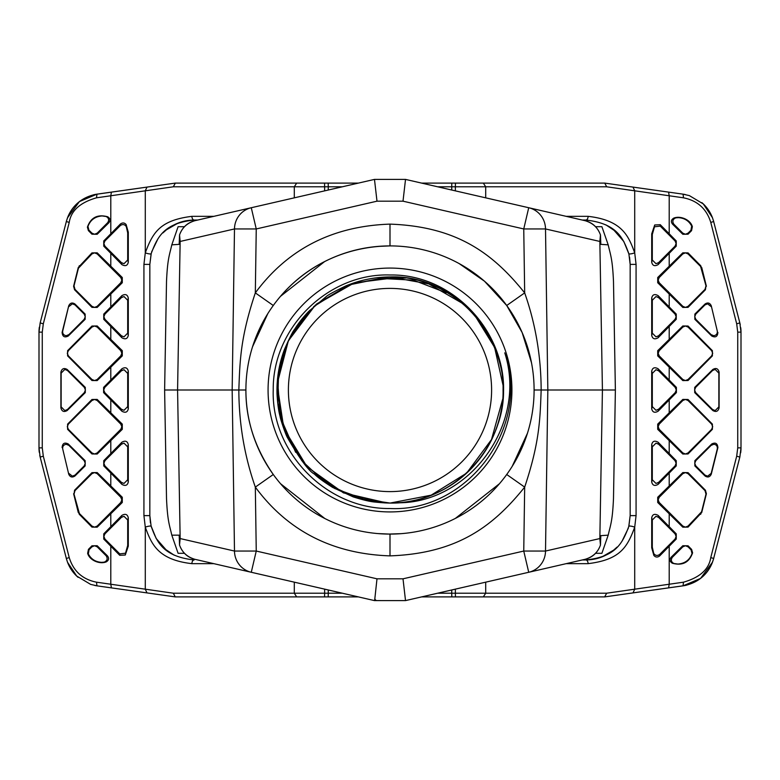 <?xml version="1.0" encoding="UTF-8"?>
<svg xmlns="http://www.w3.org/2000/svg" width="780" height="780" viewBox="0 0 780 780"><rect width="100%" height="100%" fill="white"/><g stroke="black" fill="none" stroke-linecap="round" stroke-linejoin="round"><path stroke-width="1.17" d="M242.551 209.742L374.478 179.4L376.994 201.181L256.25 228.95L234.487 228.95L180.151 241.449L177.577 390L245.905 390C245.739 419.659 254.865 447.827 273.283 474.503L255.323 487.11C244.481 456.212 238.982 423.842 238.836 390C239.928 360.633 240.347 337.76 255.323 292.89L256.25 228.95L251.277 207.733L194.873 220.701C187.093 223.051 181.984 227.809 179.546 234.985L179.517 234.995C182.267 227.458 187.346 222.709 194.756 220.74M180.151 241.449L179.546 234.985L179.205 243.867M179.195 244.355L171.805 244.842L178.103 226.697L184.46 226.697M537.449 570.268L405.522 600.6L403.006 578.818L523.75 551.05L545.512 551.05L599.849 538.561L600.454 545.015L600.795 536.133M600.805 535.645L608.195 535.158L601.897 553.303L595.55 553.303M608.195 535.158C610.496 524.862 612.466 521.625 613.49 498.469L615.381 390L613.49 281.531C612.466 258.511 610.486 255.04 608.195 244.842L600.805 244.355M184.451 553.303L178.103 553.303L171.805 535.158C169.514 524.959 167.534 521.489 166.511 498.469L164.619 390L166.511 281.531C167.534 258.375 169.504 255.138 171.805 244.842M179.205 536.133L179.195 535.645M252.525 346.817L267.793 313.657M506.717 474.503L524.677 487.11L523.75 551.05L528.723 572.276L405.522 600.6L374.478 600.6L235.209 568.581M528.723 207.733L405.522 179.4L374.478 179.4L405.522 179.4L585.127 220.701C592.907 223.051 598.016 227.809 600.454 234.985L599.849 241.449L545.512 228.95L523.75 228.95L528.723 207.733A22.171 21.733 103 0 1 545.512 228.95L547.833 390L545.512 551.05A22.171 21.733 77.1 0 1 528.723 572.276L585.127 559.299C592.907 556.959 598.016 552.201 600.454 545.015L600.483 545.015C597.733 552.552 592.654 557.3 585.244 559.27M599.849 538.561L602.423 390L534.095 390M391.755 534.085L390 534.095L390 555.877C456.904 553.429 492.755 526.851 524.677 487.11C539.653 442.24 540.072 419.367 541.164 390C541.018 356.158 535.519 323.788 524.677 292.89C492.745 253.081 456.651 226.522 390 224.123C332.69 226.044 287.791 248.957 255.323 292.89L273.283 305.497C300.661 267.618 343.375 246.363 390 245.905A144.095 144.095 0 0 0 245.905 390A144.095 144.095 0 0 0 390 534.095A144.095 144.095 0 0 0 534.095 390A144.095 144.095 0 0 0 390 245.905L390 224.123M527.475 433.183L512.207 466.342M531.502 362.768L522.122 332.494L506.717 305.497L484.477 281.2L459.137 263.572M401.076 533.666L388.099 534.085M390 555.877C332.68 553.956 287.791 531.034 255.323 487.11L256.25 551.05L234.487 551.05L232.167 390L234.487 228.95A22.171 21.733 -103 0 1 251.277 207.733L374.478 179.4M374.634 600.6L376.994 578.818L256.25 551.05L251.277 572.276A22.171 21.733 -77.1 0 1 234.487 551.05L180.151 538.561L177.577 390L164.619 390M171.805 535.158L179.176 535.158L179.546 545.015C181.984 552.201 187.093 556.959 194.873 559.299L374.478 600.6L405.522 600.6L374.429 600.59M599.849 241.449L602.423 390L615.381 390M376.994 201.181L403.006 201.181L405.522 179.4L544.791 211.429M390 511.924A121.924 121.924 0 0 1 268.076 390A121.924 121.924 0 0 1 390 268.076A121.924 121.924 0 0 1 511.924 390A121.924 121.924 0 0 1 390 511.924M390 508.521C326.596 509.35 271.148 452.371 273.234 390C272.435 327.541 328.565 272.922 390 274.989C459.03 273.741 515.755 343.375 501.345 409.627A113.061 113.061 0 0 1 397.878 502.788C468.575 503.285 527.846 425.051 504.767 352.843C531.121 427.245 467.356 512.294 390 508.521M469.94 310.06A113.061 113.061 0 0 0 446.531 292.09L446.16 292.734L413.439 280.156L378.261 278.304L405.746 278.041A113.061 113.061 0 0 0 390 276.939C465.485 273.975 524.842 358.751 496.236 428.668C480.919 472.485 436.41 503.646 390 503.061C450.43 504.455 504.455 450.43 503.061 390C504.455 329.569 450.43 275.545 390 276.939C450.43 275.545 504.455 329.569 503.061 390C504.455 450.43 450.43 504.455 390 503.061C450.43 504.455 504.455 450.43 503.061 390C504.455 329.569 450.43 275.545 390 276.939L428.844 283.94L463.018 303.703L428.844 283.94L390 276.939L428.844 283.94L463.018 303.703M387.972 276.959L348.153 285.09L313.667 306.599L348.153 285.09L387.972 276.959L348.153 285.09L313.667 306.599L348.153 285.09L387.972 276.959L348.153 285.09L313.667 306.599L348.153 285.09L387.972 276.959L348.153 285.09L313.667 306.599M390 276.939C450.43 275.545 504.455 329.569 503.061 390C504.455 450.43 450.43 504.455 390 503.061L357.796 498.274L328.214 484.604L303.771 463.106L286.591 435.435L277.846 404.06L278.509 371.504L288.473 340.49L306.735 313.531L288.473 340.49L278.509 371.504L277.846 404.06L286.591 435.435L303.771 463.106L328.214 484.604L357.796 498.274L390 503.061L357.796 498.274L328.214 484.604L303.771 463.106L286.591 435.435L277.846 404.06L278.509 371.504L288.473 340.49L306.735 313.531L288.473 340.49L278.509 371.504L277.846 404.06L286.591 435.435L303.771 463.106L328.214 484.604L357.796 498.274L390 503.061L357.796 498.274L328.214 484.604L303.771 463.106L286.591 435.435L277.846 404.06L278.509 371.504L288.473 340.49L306.735 313.531L288.473 340.49L278.509 371.504L277.846 404.06L286.591 435.435L303.771 463.106L328.214 484.604L357.796 498.274L390 503.061C450.43 504.455 504.455 450.43 503.061 390C504.455 329.569 450.43 275.545 390 276.939C374.624 277.066 359.902 280.069 345.823 285.928C333.928 291.691 327.308 295.318 325.962 296.829L308.675 311.464C303.147 317.216 298.477 323.144 294.645 329.257C292.978 331.052 289.575 337.789 284.456 349.479C279.084 363.753 276.598 378.573 277.007 393.939C277.563 403.484 278.577 410.962 280.069 416.393C280.254 418.597 285.607 434.733 287.537 437.775C299.91 459.147 308.851 471.227 314.35 474.016C317.411 477.165 323.495 481.63 332.621 487.412L353.194 496.899C363.08 499.99 370.432 501.716 375.238 502.086C385.622 503.139 393.159 503.373 397.878 502.778M387.894 276.959L349.947 284.369L316.622 303.995M309.894 310.226L287.869 341.718L277.505 378.729L280.312 417.056L295.659 452.293M305.165 464.724L334.688 488.504L370.363 501.345L373.678 501.871M387.075 503.012L343.434 492.872L307.018 466.791L283.832 428.464L277.095 384.169L288.356 340.811L315.383 305.077L354.276 282.867L398.736 277.29M390.098 503.061L431.125 495.193L466.615 473.138L491.488 439.579L502.661 399.311L491.488 439.579L466.615 473.138L431.125 495.193L390.098 503.061M502.934 384.784L494.627 347.451L474.523 314.915L494.627 347.451L502.934 384.784L494.627 347.451L474.523 314.915M390.136 503.061L431.155 495.183L466.625 473.128L491.498 439.569L502.661 399.311M306.735 313.531L288.746 339.934L278.733 370.276L277.622 402.197L285.607 433.134L301.792 460.678L325.104 482.518L353.623 496.938L384.998 502.944M390 288.395A101.605 101.605 0 0 1 491.605 390A101.605 101.605 0 0 1 390 491.605A101.605 101.605 0 0 1 288.395 390A101.605 101.605 0 0 1 390 288.395M595.54 226.697L601.897 226.697L608.195 244.842M600.795 243.867L600.483 234.985C597.724 227.458 592.654 222.709 585.244 220.74M194.756 559.27C187.346 557.3 182.276 552.552 179.517 545.025L180.151 538.561M422 183.095L425.695 183.095M486.584 183.095L482.001 183.095M490.249 596.905L482.001 596.905M483.327 596.905L485.696 593.209L606.674 593.209L604.666 596.905L421.59 596.905M582.28 559.962L585.819 559.962A3.695 2.262 90 0 1 588.091 563.657C620.236 559.708 627.286 547.219 634.715 527.143L636.07 515.619L636.07 264.381L634.715 252.856C628.631 236.408 622.586 220.282 588.091 216.343L566.183 216.343M617.068 547.082L613.606 550.173C605.485 556.588 596.222 559.855 585.819 559.962C615.391 556.783 622.235 544.099 628.865 526.256L630.162 515.619L628.739 526.763M613.606 550.173L601.828 556.969M628.349 528.158L622.021 541.222M675.061 240.942L660.241 226.122L654.478 226.804L652.304 234.526L652.304 259.994L655.99 263.698L658.603 262.606L675.061 246.158L676.25 246.158L676.25 240.942L675.061 240.942L676.133 243.545L675.061 246.158M660.241 226.122L660.28 224.698L654.722 224.971L651.709 233.854L651.709 262.246C652.558 265.726 654.673 266.526 658.067 264.654L676.25 246.158M654.722 224.962L654.469 226.795M660.28 224.698L676.25 240.942M685.435 252.847L688.038 253.929L700.615 266.497L705.988 285.841L705.023 289.351L688.038 306.325L685.435 307.408L682.822 306.325L659.227 282.74L658.154 280.127L659.227 277.514L682.822 253.929L685.435 252.847M659.227 277.514L657.716 277.514L657.716 282.74L682.822 307.427L688.038 307.359L705.432 289.77L705.988 285.841M657.716 277.514L682.822 252.817L682.822 253.929M688.038 253.929L688.038 252.886L682.822 252.817M688.038 252.886L700.742 265.746L700.615 266.497M701.581 268.213L700.742 265.746M701.717 267.472L706.397 286.26M676.133 316.7L675.061 319.312L658.603 335.761L655.99 336.843L652.304 333.148L651.709 335.39C652.558 338.881 654.683 339.68 658.067 337.808L676.25 319.312L676.25 314.087L675.061 314.087L676.133 316.7M658.603 297.638L658.067 295.601C654.625 293.738 652.509 294.538 651.709 298.009L652.304 300.251L655.99 296.556L658.603 297.638L675.061 314.087M652.304 300.251L652.304 333.148M651.709 298.009L651.709 335.39M658.067 295.601L676.25 314.087M712.715 353.281L711.633 355.885L688.038 379.48L685.435 380.562L682.822 379.48L659.227 355.885L658.154 353.281L659.227 350.668L682.822 327.073L685.435 325.991L688.038 327.073L711.633 350.668L712.715 353.281M659.227 350.668L657.716 350.668L657.716 355.885L682.822 380.581L688.038 380.513L712.393 355.885L712.393 350.668L711.633 350.668M657.716 350.668L682.822 325.972L682.822 327.073M688.038 327.073L688.038 326.04L682.822 325.972M688.038 326.04L712.393 350.668M675.207 387.387L658.603 370.793L658.067 368.745C654.625 366.892 652.509 367.692 651.709 371.163L652.304 373.406L652.304 406.594L655.99 410.299L658.603 409.207L675.207 392.613L676.396 392.613L676.396 387.387L675.207 387.387L676.289 390L675.207 392.613M658.603 370.793L655.99 369.7L652.304 373.406M651.709 371.163L651.709 408.837C652.558 412.327 654.673 413.127 658.067 411.255L676.396 392.613M658.067 368.745L676.396 387.387M685.435 454.009L682.822 452.927L659.227 429.331L658.154 426.719L659.227 424.115L682.822 400.52L685.435 399.438L688.038 400.52L711.633 424.115L712.715 426.719L711.633 429.331L688.038 452.927L685.435 454.009M659.227 424.115L657.716 424.115L657.716 429.331L682.822 454.028L688.038 453.96L712.393 429.331L712.393 424.115L711.633 424.115M657.716 424.115L682.822 399.418L682.822 400.52M688.038 400.52L688.038 399.487L682.822 399.418M688.038 399.487L712.393 424.115M675.061 460.688L658.603 444.239L655.99 443.147L652.304 446.852L652.304 479.749L655.99 483.444L658.603 482.362L675.061 465.913L676.25 465.913L676.25 460.688L675.061 460.688L676.133 463.3L675.061 465.913M658.603 444.239L658.067 442.192C654.625 440.339 652.509 441.139 651.709 444.61L651.709 481.991C652.558 485.472 654.673 486.281 658.067 484.399L676.25 465.913M658.067 442.192L676.25 460.688M688.038 526.071L685.435 527.153L682.822 526.071L659.227 502.486L658.154 499.873L659.227 497.26L657.716 497.26L657.716 502.486L682.822 527.183L688.038 527.114L688.038 526.071L701.581 511.787L705.988 494.159L705.023 490.649L688.038 473.674L688.038 472.641L682.822 472.573L682.822 473.674L685.435 472.592L688.038 473.674M659.227 497.26L682.822 473.674M657.716 497.26L682.822 472.573M688.038 472.641L705.432 490.23L705.023 490.649M688.038 527.114L701.717 512.528L706.397 493.74L705.432 490.23M675.061 533.842L658.603 517.393L655.99 516.301L652.304 520.007L652.304 547.121L653.708 553.42C655.346 555.692 657.325 556.042 659.666 554.453L675.061 539.058L676.25 539.058L676.25 533.842L675.061 533.842L676.133 536.455L675.061 539.058M653.698 553.42L653.845 555.399C655.492 557.349 657.423 557.544 659.626 555.974L676.25 539.058M658.603 517.393L658.067 515.346C654.625 513.493 652.509 514.293 651.709 517.754L651.709 547.794L653.845 555.389M658.067 515.346L676.25 533.842M619.008 185.123L668.596 192.114L604.763 183.105L606.674 186.791L485.696 186.791L485.696 197.837M604.763 596.895L683.046 585.838L700.567 578.428L712.491 562.185L713.69 558.5L712.491 562.185M606.674 593.209L683.504 582.182C699.884 577.483 708.981 569.283 710.775 557.573L713.651 558.49L739.83 457.099L741 447.866L741 332.134L739.83 322.901A36.943 36.943 0 0 1 740.22 324.607A36.943 36.943 0 0 0 739.83 322.901L718.497 240.269M683.485 582.182L683.036 585.809L604.695 596.905M741 447.866A36.943 36.943 0 0 1 740.678 452.751A36.943 36.943 0 0 0 741 447.866L739.83 457.07A36.943 36.943 0 0 0 739.947 456.631A36.943 36.943 0 0 1 739.83 457.099L736.691 456.173L737.734 447.866L741 447.866M740.727 327.668A36.943 36.943 0 0 1 741 332.134A36.943 36.943 0 0 0 740.727 327.668M737.734 447.866L737.734 332.134L736.691 323.827L710.775 222.427L713.69 221.5L712.433 217.669L703.307 203.951L689.354 195.605L683.153 194.201M710.775 557.573L736.691 456.173M712.403 562.419A36.943 36.943 0 0 1 701.883 577.346A36.943 36.943 0 0 0 712.403 562.419M686.546 585.175A36.943 36.943 0 0 1 683.046 585.838A36.943 36.943 0 0 0 686.546 585.175M660.992 588.958L638.957 592.069M710.775 222.427C706.582 208.835 697.486 200.626 683.504 197.818L683.046 194.161A36.943 36.943 0 0 1 685.23 194.532M701.873 202.644A36.943 36.943 0 0 1 712.374 217.513M688.038 234.205L688.038 233.171L690.943 230.266L691.675 226.073C688.935 220.838 684.489 218.03 678.327 217.639L675.733 217.874C672.76 219.219 672.097 221.305 673.764 224.123L682.822 233.171L682.822 234.273L688.038 234.205L691.538 230.666L692.357 226.697C690.592 219.862 680.599 215.504 673.998 218.02M688.038 233.171L685.435 234.253L682.822 233.171M675.733 217.864L673.988 218C671.141 219.589 670.654 221.637 672.535 224.133L673.764 224.123M692.357 226.697L691.675 226.064M672.535 224.133L682.822 234.273M682.822 546.829L672.301 557.349C670.654 559.972 671.19 562.029 673.92 563.511L677.898 564.057C684.918 563.511 689.637 560.02 692.035 553.595L691.119 549.9L688.038 546.829L688.038 545.795L682.822 545.727L682.822 546.829L685.435 545.746L688.038 546.829M692.045 553.595L692.601 552.835L691.616 549.403L691.119 549.9M672.301 557.349L671.17 557.212C669.367 559.543 669.747 561.542 672.301 563.228C682.461 565.958 689.227 562.497 692.601 552.835M672.301 563.218L673.92 563.53M671.17 557.212L682.822 545.727M688.038 545.795L691.616 549.403M713.739 444.298C716.362 444.512 717.561 446.043 717.308 448.89L711.184 473.372L707.606 476.18L704.993 475.098L695.809 465.913L694.726 463.3L695.809 460.688L711.116 445.38L713.739 444.288M695.809 460.688L694.853 460.688L694.853 465.913L705.071 476.005C707.772 477.731 709.839 477.136 711.262 474.22L717.892 447.593C717.483 443.342 715.426 442.143 711.75 443.976L711.116 445.38M694.853 460.688L711.75 443.976M695.663 387.387L694.707 387.387L694.707 392.613L712.822 410.534C716.03 412.327 718.126 411.43 719.111 407.843L718.858 406.887L715.163 410.592L712.55 409.5L695.663 392.613L694.58 390L695.663 387.387L712.55 370.5L715.163 369.408L718.858 373.113L719.111 372.157C718.156 368.531 716.059 367.633 712.822 369.466L712.55 370.5M718.858 406.887L718.858 373.113M719.111 407.843L719.111 372.157M694.707 387.387L712.822 369.466M695.809 319.312L694.726 316.7L695.809 314.087L694.853 314.087L694.853 319.312L695.809 319.312L711.116 334.62L713.739 335.712C716.332 335.293 717.522 333.762 717.308 331.11L711.262 305.779C709.858 302.835 707.792 302.24 705.071 303.995L704.993 304.902L707.606 303.82L711.184 306.628M695.809 314.087L704.993 304.902M694.853 314.087L705.071 303.995M711.262 305.779L717.308 331.11M694.853 319.312L711.75 336.024C715.494 337.867 717.551 336.658 717.892 332.407M683.504 197.818L606.674 186.791M683.046 194.161L668.596 192.114L669.201 195.78L669.201 233.776M455.364 190.866L455.364 186.791L485.696 186.791L483.327 183.095L421.59 183.095M483.327 183.095L604.763 183.105M636.07 515.619L630.162 515.619L630.162 264.381L628.865 253.744C623.269 238.602 617.565 223.567 585.819 220.038A3.695 2.262 -90 0 0 588.091 216.343M605.797 224.796L614.864 230.87M623.854 241.595L628.953 254.105M551.129 596.905L521.323 596.905M485.696 582.163L485.696 593.209L455.364 593.209L455.432 596.905L425.695 596.905M430.277 183.095L455.432 183.095L455.364 186.791L451.737 186.791L451.805 183.095M585.614 220.038L582.241 220.038M585.819 220.038L587.71 220.077M521.323 183.095L551.129 183.095M293.416 596.905L358.41 596.905M289.75 183.095L297.999 183.095M296.673 183.095L294.304 186.791L173.326 186.791L175.334 183.095L358.41 183.095M162.932 232.918L166.393 229.827C174.515 223.411 183.778 220.145 194.181 220.038L197.759 220.038L194.181 220.038A3.695 2.262 -90 0 1 191.909 216.343C159.764 220.291 152.714 232.781 145.285 252.856L143.929 264.381L143.929 515.619L145.285 527.143C151.369 543.592 157.414 559.718 191.909 563.657L213.788 563.657M194.181 220.038C164.609 223.216 157.765 235.901 151.135 253.744L149.838 264.381L151.261 253.237M166.393 229.827L178.172 223.031M151.651 251.843L157.979 238.778M104.939 539.058L119.759 553.878L125.522 553.196L127.696 545.474L127.696 520.007L128.291 517.754C127.442 514.274 125.326 513.474 121.933 515.346L103.75 533.842L103.75 539.058L104.939 539.058L103.867 536.455L104.939 533.842L121.397 517.393L124.01 516.301L127.696 520.007M119.759 553.878L119.72 555.301L125.278 555.029L128.291 546.146L128.291 517.754M125.278 555.038L125.531 553.205M119.72 555.301L103.75 539.058M94.565 527.153L91.962 526.071L79.385 513.503L74.012 494.159L74.978 490.649L91.962 473.674L94.565 472.592L97.178 473.674L120.773 497.26L121.846 499.873L120.773 502.486L97.178 526.071L94.565 527.153M120.773 502.486L122.284 502.486L122.284 497.26L97.178 472.573L91.962 472.641L74.568 490.23L74.012 494.159M122.284 502.486L97.178 527.183L97.178 526.071M91.962 526.071L91.962 527.114L97.178 527.183M91.962 527.114L79.258 514.254L79.385 513.503M78.419 511.787L79.258 514.254M78.283 512.528L73.603 493.74M103.867 463.3L104.939 460.688L121.397 444.239L124.01 443.147L127.696 446.852L128.291 444.61C127.442 441.119 125.317 440.32 121.933 442.192L103.75 460.688L103.75 465.913L104.939 465.913L103.867 463.3M121.397 482.362L121.933 484.399C125.375 486.262 127.491 485.462 128.291 481.991L127.696 479.749L124.01 483.444L121.397 482.362L104.939 465.913M127.696 479.749L127.696 446.852M128.291 481.991L128.291 444.61M121.933 484.399L103.75 465.913M67.285 426.719L68.367 424.115L91.962 400.52L94.565 399.438L97.178 400.52L120.773 424.115L121.846 426.719L120.773 429.331L97.178 452.927L94.565 454.009L91.962 452.927L68.367 429.331L67.285 426.719M120.773 429.331L122.284 429.331L122.284 424.115L97.178 399.418L91.962 399.487L67.606 424.115L67.606 429.331L68.367 429.331M122.284 429.331L97.178 454.028L97.178 452.927M91.962 452.927L91.962 453.96L97.178 454.028M91.962 453.96L67.606 429.331M124.01 369.71L127.696 373.406L128.291 371.163C127.442 367.673 125.326 366.873 121.933 368.745L103.603 387.387L103.603 392.613L104.793 392.613L103.711 390L104.793 387.387L121.397 370.793L124.01 369.7M121.397 409.207L121.933 411.255C125.375 413.107 127.491 412.308 128.291 408.837L127.696 406.594L124.01 410.299L121.397 409.207L104.793 392.613M127.696 406.594L127.696 373.406M128.291 408.837L128.291 371.163M121.933 411.255L103.603 392.613M94.565 325.991L97.178 327.073L120.773 350.668L121.846 353.281L120.773 355.885L97.178 379.48L94.565 380.562L91.962 379.48L68.367 355.885L67.285 353.281L68.367 350.668L91.962 327.073L94.565 325.991M120.773 355.885L122.284 355.885L122.284 350.668L97.178 325.972L91.962 326.04L67.606 350.668L67.606 355.885L68.367 355.885M122.284 355.885L97.178 380.581L97.178 379.48M91.962 379.48L91.962 380.513L97.178 380.581M91.962 380.513L67.606 355.885M121.397 335.761L121.933 337.808C125.375 339.661 127.491 338.861 128.291 335.39L127.696 333.148L124.01 336.853L121.397 335.761L104.939 319.312L103.867 316.7L104.939 314.087L121.397 297.638L124.01 296.556L127.696 300.251L128.291 298.009C127.442 294.528 125.326 293.719 121.933 295.601L103.75 314.087L103.75 319.312L104.939 319.312M127.696 333.148L127.696 300.251M128.291 335.39L128.291 298.009M121.933 337.808L103.75 319.312M91.962 253.929L94.565 252.847L97.178 253.929L120.773 277.514L121.846 280.127L120.773 282.74L122.284 282.74L122.284 277.514L97.178 252.817L91.962 252.886L91.962 253.929L78.419 268.213L74.012 285.841L74.978 289.351L91.962 306.325L91.962 307.359L97.178 307.427L97.178 306.325L94.565 307.408L91.962 306.325M120.773 282.74L97.178 306.325M122.284 282.74L97.178 307.427M91.962 307.359L74.568 289.77L74.978 289.351M91.962 252.886L78.283 267.472L73.603 286.26L74.568 289.77M121.397 262.606L121.933 264.654C125.375 266.506 127.491 265.707 128.291 262.246L127.696 259.994L124.01 263.698L121.397 262.606L104.939 246.158L103.867 243.545L104.939 240.942L120.335 225.547C122.674 223.957 124.654 224.309 126.292 226.58L126.155 224.601C124.507 222.651 122.577 222.456 120.373 224.026L103.75 240.942L103.75 246.158L104.939 246.158M127.696 259.994L127.696 232.879L126.292 226.58M128.291 262.246L128.291 232.206L126.155 224.611M121.933 264.654L103.75 246.158M160.992 594.877L96.954 585.838A36.943 36.943 0 0 1 94.77 585.468M175.237 183.105L96.954 194.161L79.433 201.572L67.509 217.815L66.31 221.5L67.509 217.815M173.326 186.791L96.496 197.818C80.116 202.517 71.019 210.717 69.225 222.427L66.349 221.51L40.17 322.901L39 332.134L39 447.866L40.17 457.099A36.943 36.943 0 0 1 39.78 455.393A36.943 36.943 0 0 0 40.17 457.099L61.503 539.731M96.515 197.818L96.964 194.191L175.305 183.095M39 332.134A36.943 36.943 0 0 1 39.322 327.249A36.943 36.943 0 0 0 39 332.134L40.17 322.93A36.943 36.943 0 0 0 40.053 323.369A36.943 36.943 0 0 1 40.17 322.901L43.309 323.827L42.266 332.134L39 332.134M39.273 452.332A36.943 36.943 0 0 1 39 447.866A36.943 36.943 0 0 0 39.273 452.332M42.266 332.134L42.266 447.866L43.309 456.173L69.225 557.573L66.31 558.5L67.567 562.331L76.694 576.05L90.646 584.395L96.847 585.8M69.225 222.427L43.309 323.827M67.597 217.581A36.943 36.943 0 0 1 78.117 202.654A36.943 36.943 0 0 0 67.597 217.581M93.454 194.825A36.943 36.943 0 0 1 96.954 194.161A36.943 36.943 0 0 0 93.454 194.825M119.008 191.041L141.043 187.931M78.127 577.356A36.943 36.943 0 0 1 67.626 562.487M69.225 557.573C73.417 571.165 82.514 579.374 96.496 582.182L96.954 585.838L175.237 596.895L173.326 593.209L294.304 593.209L294.304 582.163M91.962 545.795L91.962 546.829L89.056 549.734L88.325 553.927C91.065 559.163 95.511 561.971 101.673 562.361L104.266 562.126C107.24 560.781 107.903 558.694 106.236 555.877L97.178 546.829L97.178 545.727L91.962 545.795L88.462 549.334L87.643 553.303C89.407 560.137 99.401 564.496 106.002 561.98M91.962 546.829L94.565 545.746L97.178 546.829M104.266 562.136L106.012 562C108.859 560.41 109.346 558.363 107.465 555.867L106.236 555.877M87.643 553.303L88.325 553.937M107.465 555.867L97.178 545.727M97.178 233.171L107.698 222.651C109.346 220.028 108.81 217.971 106.08 216.489L102.102 215.943C95.082 216.489 90.363 219.98 87.965 226.405L88.881 230.1L91.962 233.171L91.962 234.205L97.178 234.273L97.178 233.171L94.565 234.253L91.962 233.171M87.955 226.405L87.399 227.165L88.384 230.597L88.881 230.1M107.698 222.651L108.829 222.787C110.633 220.457 110.253 218.458 107.698 216.772C97.539 214.042 90.772 217.503 87.399 227.165M107.698 216.781L106.08 216.47M108.829 222.787L97.178 234.273M91.962 234.205L88.384 230.597M68.737 305.779L62.692 331.11C62.459 333.733 63.648 335.273 66.261 335.712L68.884 334.62L84.191 319.312L85.147 319.312L85.147 314.087L74.929 303.995C72.228 302.269 70.161 302.864 68.737 305.779L62.108 332.407C62.517 336.658 64.574 337.857 68.25 336.024L68.884 334.62M68.816 306.628L72.394 303.82L75.007 304.902L84.191 314.087L85.273 316.7L84.191 319.312M85.147 319.312L68.25 336.024M84.337 392.613L85.293 392.613L85.293 387.387L67.178 369.466C63.97 367.673 61.873 368.569 60.889 372.157L61.142 373.113L64.837 369.408L67.451 370.5L84.337 387.387L85.42 390L84.337 392.613L67.451 409.5L64.837 410.592L61.142 406.887L60.889 407.843C61.844 411.469 63.941 412.366 67.178 410.534L67.451 409.5M61.142 373.113L61.142 406.887M60.889 372.157L60.889 407.843M85.293 392.613L67.178 410.534M84.191 460.688L85.273 463.3L84.191 465.913L85.147 465.913L85.147 460.688L84.191 460.688L68.884 445.38L66.261 444.288C63.667 444.707 62.478 446.238 62.692 448.89L68.737 474.22C70.141 477.165 72.209 477.76 74.929 476.005L75.007 475.098L72.394 476.18L68.816 473.372M84.191 465.913L75.007 475.098M85.147 465.913L74.929 476.005M68.737 474.22L62.692 448.89M85.147 460.688L68.25 443.976C64.506 442.133 62.449 443.342 62.108 447.593M96.496 582.182L173.326 593.209M324.636 589.134L324.636 593.209L294.304 593.209L296.673 596.905L328.195 596.905L328.263 593.209L342.342 593.209M296.673 596.905L175.237 596.895M143.929 264.381L149.838 264.381L149.838 515.619L151.135 526.256C156.731 541.398 162.435 556.433 194.181 559.962A3.695 2.262 90 0 0 191.909 563.657M174.203 555.204L165.136 549.13M156.146 538.405L151.047 525.895M203.697 183.095L199.524 183.095M228.871 183.095L258.677 183.095M294.304 197.837L294.304 186.791L324.636 186.791L324.568 183.095L354.305 183.095M194.181 559.962L192.29 559.923M258.677 596.905L228.871 596.905M403.006 201.181L523.75 228.95L524.677 292.89L506.717 305.497M403.006 578.818L376.994 578.818M374.868 598.406A2.213 2.213 -90 0 0 377.091 600.6M251.277 572.276L374.478 600.6M451.805 596.905L451.737 593.209L437.658 593.209M455.364 589.134L455.364 593.209L451.737 593.209L451.737 589.972M566.212 563.657L588.091 563.657M628.865 526.256A3.695 0.673 13.9 0 1 630.981 526.159A3.695 0.673 13.9 0 1 634.715 527.143L634.715 589.251L632.97 592.907M658.067 264.654L658.603 262.606M652.304 259.994L651.709 262.246M651.709 233.854L652.304 234.526M657.716 282.74L659.227 282.74M688.038 307.359L688.038 306.325M682.822 306.325L682.822 307.427M658.067 337.808L658.603 335.761M675.061 319.312L676.25 319.312M657.716 355.885L659.227 355.885M711.633 355.885L712.393 355.885M688.038 380.513L688.038 379.48M682.822 379.48L682.822 380.581M658.067 411.255L658.603 409.207M652.304 406.594L651.709 408.837M657.716 429.331L659.227 429.331M711.633 429.331L712.393 429.331M688.038 453.96L688.038 452.927M682.822 452.927L682.822 454.028M658.067 484.399L658.603 482.362M652.304 479.749L651.709 481.991M651.709 444.61L652.304 446.852M657.716 502.486L659.227 502.486M701.717 512.528L701.581 511.787M700.615 513.503L700.742 514.254M682.822 526.071L682.822 527.183M659.626 555.974L659.666 554.453M652.304 547.121L651.709 547.794M651.709 517.754L652.304 520.007M669.201 546.224L669.201 584.22L668.596 587.886M736.691 323.827L739.83 322.901L713.651 221.51M737.734 332.134L741 332.134M690.943 230.266L691.538 230.666M717.308 448.89L717.892 447.593M711.262 474.22L711.184 473.372M704.993 475.098L705.071 476.005M694.853 465.913L695.809 465.913M712.55 409.5L712.822 410.534M694.707 392.613L695.663 392.613M711.116 334.62L711.75 336.024M669.201 513.757L669.201 526.685M669.201 473.07L669.201 485.989M669.201 440.602L669.201 453.531M669.201 399.916L669.201 412.844M669.201 367.156L669.201 380.084M669.201 326.469L669.201 339.398M669.201 294.011L669.201 306.93M669.201 253.315L669.201 266.243M451.737 190.028L451.737 186.791L437.648 186.791M628.865 253.744A3.695 0.673 -13.9 0 0 630.981 253.841A3.695 0.673 -13.9 0 0 634.715 252.856L634.715 190.749L632.97 187.093M629.577 257.224L630.162 264.381L636.07 264.381M328.195 183.095L328.263 186.791L342.352 186.791M324.636 190.866L324.636 186.791L328.263 186.791L328.263 190.028M213.817 216.343L191.909 216.343M151.135 253.744A3.695 0.673 -166.1 0 1 149.019 253.841A3.695 0.673 -166.1 0 1 145.285 252.856L145.285 190.749L147.03 187.093M121.933 515.346L121.397 517.393M128.291 546.146L127.696 545.474M104.939 533.842L103.75 533.842M122.284 497.26L120.773 497.26M91.962 472.641L91.962 473.674M97.178 473.674L97.178 472.573M121.933 442.192L121.397 444.239M104.939 460.688L103.75 460.688M122.284 424.115L120.773 424.115M68.367 424.115L67.606 424.115M91.962 399.487L91.962 400.52M97.178 400.52L97.178 399.418M121.933 368.745L121.397 370.793M104.793 387.387L103.603 387.387M122.284 350.668L120.773 350.668M68.367 350.668L67.606 350.668M91.962 326.04L91.962 327.073M97.178 327.073L97.178 325.972M121.933 295.601L121.397 297.638M104.939 314.087L103.75 314.087M122.284 277.514L120.773 277.514M78.283 267.472L78.419 268.213M79.385 266.497L79.258 265.746M97.178 253.929L97.178 252.817M120.373 224.026L120.335 225.547M127.696 232.879L128.291 232.206M104.939 240.942L103.75 240.942M110.799 233.776L110.799 195.78L111.404 192.114M43.309 456.173L40.17 457.099L66.349 558.49M42.266 447.866L39 447.866M89.056 549.734L88.462 549.334M62.692 331.11L62.108 332.407M75.007 304.902L74.929 303.995M85.147 314.087L84.191 314.087M67.451 370.5L67.178 369.466M85.293 387.387L84.337 387.387M68.884 445.38L68.25 443.976M110.799 266.243L110.799 253.315M110.799 306.93L110.799 294.011M110.799 339.398L110.799 326.469M110.799 380.084L110.799 367.156M110.799 412.844L110.799 399.916M110.799 453.531L110.799 440.602M110.799 485.989L110.799 473.07M110.799 526.685L110.799 513.757M110.799 546.224L110.799 584.22L111.404 587.886M324.568 596.905L324.636 593.209L328.263 593.209L328.263 589.972M151.135 526.256A3.695 0.673 166.1 0 0 149.019 526.159A3.695 0.673 166.1 0 0 145.285 527.143L145.285 589.251L147.03 592.907M150.423 522.775L149.838 515.619L143.929 515.619M499.424 483.746L455.344 518.427M390 534.095L377.822 533.578M324.821 518.515L280.537 483.707M280.517 296.312L324.577 261.612M377.764 246.422L390 245.905M646.074 188.935L640.126 188.097M685.074 585.487C699.611 582.094 709.147 573.095 713.69 558.5M713.69 221.5L712.433 217.669M703.287 203.931L689.354 195.605M613.636 229.856L623.746 241.42M133.926 591.065L139.874 591.903M94.926 194.512C80.389 197.905 70.853 206.905 66.31 221.5M66.31 558.5L67.567 562.331M76.713 576.069L90.646 584.395M166.364 550.144L156.253 538.58"/></g></svg>
